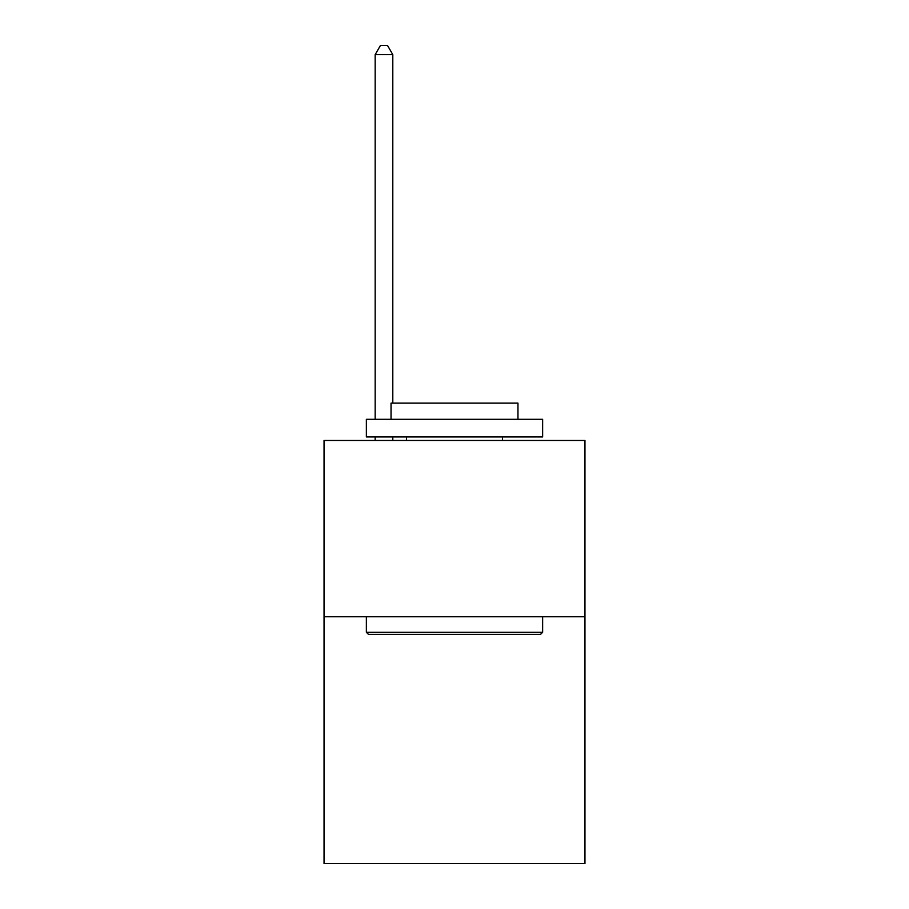 <?xml version="1.0" encoding="UTF-8"?>
<svg xmlns="http://www.w3.org/2000/svg" width="909" height="909" viewBox="0 0 909 909"><rect width="100%" height="100%" fill="white"/><g stroke="black" fill="none" stroke-linecap="round" stroke-linejoin="round"><path stroke-width="1.36" d="M584.953 616.756L584.953 863.55L324.047 863.55L324.047 440.467L584.953 440.467L584.953 616.756L324.047 616.756M368.475 634.38L366.361 632.266L542.639 632.266L540.525 634.38L368.475 634.38M542.639 419.31L542.639 436.945L366.361 436.945L366.361 419.31L542.639 419.31M391.04 419.31L391.04 403.096L517.96 403.096L517.96 419.31M542.639 616.756L542.639 632.266M366.361 616.756L366.361 632.266M502.45 436.945L502.45 440.467M406.55 436.945L406.55 440.467M392.802 403.096L392.802 54.62L375.167 54.62L375.167 419.31M375.167 436.945L375.167 440.467M392.802 436.945L392.802 440.467M375.167 54.62L380.462 45.45L387.507 45.45L392.802 54.62"/></g></svg>
